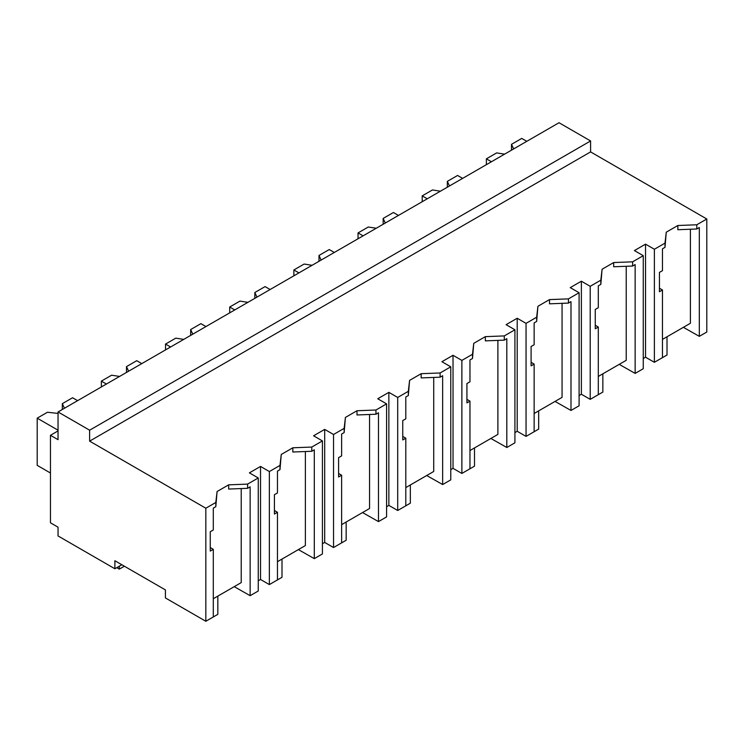 <?xml version="1.0" encoding="UTF-8"?>
<svg xmlns="http://www.w3.org/2000/svg" width="744" height="744" viewBox="0 0 744 744"><rect width="100%" height="100%" fill="white"/><g stroke="black" fill="none" stroke-linecap="round" stroke-linejoin="round"><path stroke-width="1.12" d="M58.041 430.925L50.462 435.305L58.041 439.676L58.041 411.962L559.014 122.732L590.587 140.96L590.587 151.906L706.8 218.996L696.793 224.772L696.793 228.994L677.84 229.729L677.84 225.506L666.261 232.193L664.996 243.13L654.376 249.259L654.376 362.3L662.467 357.632L662.467 290.002L659.435 291.75L659.435 272.406L662.467 270.649L662.467 248.812L664.996 247.352L664.996 243.13M706.8 218.996L706.8 332.038L699.314 336.353L699.314 227.534L696.793 228.994M696.793 224.772L677.84 225.506M699.314 336.353L683.392 327.323M662.467 339.394L690.395 323.277L690.395 229.245M590.587 151.906L89.624 441.136L205.828 508.226L215.816 502.46L217.081 491.524L228.668 484.837L247.613 484.102L258.252 477.964L249.407 472.858L260.53 466.442L269.365 471.547L279.986 465.418L281.251 454.472L292.829 447.786L311.783 447.06L322.422 440.913L313.577 435.807L324.691 429.39L333.535 434.496L344.156 428.367L345.421 417.431L356.999 410.744L375.953 410.009L386.592 403.871L377.747 398.765L388.861 392.348L397.705 397.454L408.326 391.316L409.591 380.379L421.169 373.693L440.113 372.967L450.762 366.82L441.917 361.714L447.469 358.506L453.031 355.297L461.875 360.403L472.496 354.274L473.751 343.337L485.339 336.651L504.283 335.916L514.299 330.141L514.922 329.778L506.087 324.672L517.201 318.255L526.045 323.361L536.656 317.223L537.921 306.286L549.509 299.599L568.453 298.874L579.092 292.727L570.248 287.621L581.371 281.204L590.206 286.31L600.827 280.181L602.091 269.235L613.679 262.548L632.623 261.823L643.262 255.676L634.418 250.579L645.541 244.153L654.376 249.259M666.261 232.193L664.996 247.352M241.223 488.576L241.223 582.608L213.296 598.725M205.828 508.226L205.828 621.268L165.41 597.934L165.41 589.908L114.883 560.734L114.883 568.76L58.041 535.94L58.041 527.189L50.462 522.818L50.462 435.305M626.225 266.287L626.225 360.319L598.306 376.445M562.064 303.338L562.064 397.37L534.136 413.487M497.894 340.38L497.894 434.412L469.966 450.538M433.724 377.431L433.724 471.464L405.796 487.59M369.554 414.482L369.554 508.515L341.626 524.632M305.384 451.524L305.384 545.557L277.466 561.683M590.587 140.96L89.624 430.199L58.041 411.962M89.624 441.136L89.624 430.199M121.83 564.752L114.883 568.76M645.541 244.153L645.541 357.194L654.376 362.3M645.541 357.194L643.262 358.506M662.467 290.002L659.435 288.216M643.262 255.676L643.262 368.717L635.153 373.404L619.222 364.365M215.816 502.46L215.816 506.683L213.296 508.143L213.296 529.979L210.254 531.737L210.254 551.081L213.296 549.332L213.296 616.962L205.828 621.268M213.296 549.332L210.254 547.547M228.668 484.837L228.668 489.059L247.613 488.324L247.613 484.102M217.081 491.524L215.816 506.683M258.252 477.964L258.252 591.006L250.142 595.684L234.211 586.653M250.142 595.684L250.142 486.864L247.613 488.324M260.53 466.442L260.53 579.483L258.252 580.794M279.986 465.418L279.986 469.631L277.466 471.092L277.466 492.937L274.424 494.695L274.424 514.039L277.466 512.281L277.466 579.911L269.365 584.589L260.53 579.483M581.371 281.204L581.371 394.246L590.206 399.351L590.206 286.31M600.827 280.181L600.827 284.394L598.306 285.854L598.306 307.7L595.265 309.458L595.265 328.802L598.306 327.044L598.306 394.673L590.206 399.351M581.371 394.246L579.092 395.557M579.092 292.727L579.092 405.768L570.983 410.456L555.052 401.416M598.306 327.044L595.265 325.258M602.091 269.235L600.827 284.394M632.623 261.823L632.623 266.045L613.679 266.771L613.679 262.548M635.153 373.404L635.153 264.585L632.623 266.045M517.201 318.255L517.201 431.288L526.045 436.393L526.045 323.361M536.656 317.223L536.656 321.445L534.136 322.905L534.136 344.742L531.095 346.499L531.095 365.843L534.136 364.095L534.136 431.725L526.045 436.393M517.201 431.288L514.922 432.608M514.922 329.778L514.922 442.81L506.813 447.497L490.882 438.458M534.136 364.095L531.095 362.309M537.921 306.286L536.656 321.445M568.453 298.874L568.453 303.087L549.509 303.822L549.509 299.599M570.983 410.456L570.983 301.636L568.453 303.087M453.031 355.297L453.031 468.339L461.875 473.444L461.875 360.403M472.496 354.274L472.496 358.496L469.966 359.947L469.966 381.793L466.925 383.551L466.925 402.895L469.966 401.137L469.966 468.776L461.875 473.444M453.031 468.339L450.762 469.65M450.762 366.82L450.762 479.861L442.643 484.549L426.712 475.509M469.966 401.137L466.925 399.351M473.751 343.337L472.496 358.496M504.283 335.916L504.283 340.138L485.339 340.864L485.339 336.651M506.813 447.497L506.813 338.678L504.283 340.138M388.861 392.348L388.861 505.39L397.705 510.486L397.705 397.454M408.326 391.316L408.326 395.538L405.796 396.998L405.796 418.844L402.755 420.593L402.755 439.946L405.796 438.188L405.796 505.818L397.705 510.486M388.861 505.39L386.592 506.701M386.592 403.871L386.592 516.913L378.473 521.591L362.551 512.56M405.796 438.188L402.755 436.403M409.591 380.379L408.326 395.538M440.113 372.967L440.113 377.189L421.169 377.915L421.169 373.693M442.643 484.549L442.643 375.729L440.113 377.189M324.691 429.39L324.691 542.432L333.535 547.538L333.535 434.496M344.156 428.367L344.156 432.589L341.626 434.05L341.626 455.886L338.585 457.644L338.585 476.988L341.626 475.23L341.626 542.869L333.535 547.538M324.691 542.432L322.422 543.743M322.422 440.913L322.422 553.955L314.303 558.642L298.381 549.602M341.626 475.23L338.585 473.444M345.421 417.431L344.156 432.589M375.953 410.009L375.953 414.231L356.999 414.966L356.999 410.744M378.473 521.591L378.473 412.771L375.953 414.231M269.365 471.547L269.365 584.589M277.466 512.281L274.424 510.496M281.251 454.472L279.986 469.631M311.783 447.06L311.783 451.283L292.829 452.008L292.829 447.786M314.303 558.642L314.303 449.822L311.783 451.283M656.906 360.84L667.015 355.009L667.015 336.781M592.736 397.891L602.845 392.06L602.845 373.823M528.566 434.942L538.675 429.102L538.675 410.874M464.396 471.984L474.505 466.153L474.505 447.916M400.235 509.036L410.335 503.195L410.335 484.967M336.065 546.077L346.165 540.246L346.165 522.009M271.895 583.129L282.004 577.288L282.004 559.06M207.725 620.171L217.834 614.339L217.834 596.111M124.36 566.212L119.31 569.123L116.78 567.663M119.31 569.123L119.31 566.212M513.639 148.93L511.5 144.327L521.749 138.412L526.799 141.332M504.599 154.148L496.629 152.911L486.381 158.835L491.431 161.746M511.5 144.327L511.5 150.167M486.381 158.835L486.381 164.666M449.469 185.981L447.33 181.378L457.579 175.463L462.629 178.374M440.429 191.199L432.459 189.962L422.211 195.877L427.261 198.797M447.33 181.378L447.33 187.209M422.211 195.877L422.211 201.717M385.299 223.023L383.16 218.42L393.409 212.505L398.459 215.425M376.259 228.241L368.289 227.013L358.041 232.928L363.091 235.839M383.16 218.42L383.16 224.26M358.041 232.928L358.041 238.759M321.129 260.075L318.99 255.471L329.239 249.556L334.298 252.467M312.089 265.292L304.119 264.055L293.871 269.97L298.93 272.89M318.99 255.471L318.99 261.302M293.871 269.97L293.871 275.81M256.959 297.116L254.829 292.522L265.078 286.598L270.128 289.518M247.919 302.334L239.949 301.106L229.701 307.021L234.76 309.941M254.829 292.522L254.829 298.353M229.701 307.021L229.701 312.852M192.789 334.168L190.659 329.564L200.908 323.649L205.958 326.57M183.759 339.385L175.789 338.148L165.54 344.072L170.59 346.983M190.659 329.564L190.659 335.395M165.54 344.072L165.54 349.903M128.628 371.209L126.489 366.615L136.738 360.691L141.788 363.611M119.589 376.436L111.619 375.199L101.37 381.114L106.42 384.034M126.489 366.615L126.489 372.446M101.37 381.114L101.37 386.945M64.458 408.261L62.319 403.657L72.568 397.742L77.618 400.663M58.041 413.422L47.449 412.25L37.2 418.165L58.041 430.199M62.319 403.657L62.319 409.498M37.2 418.165L37.2 465.363L50.462 473.017"/></g></svg>
